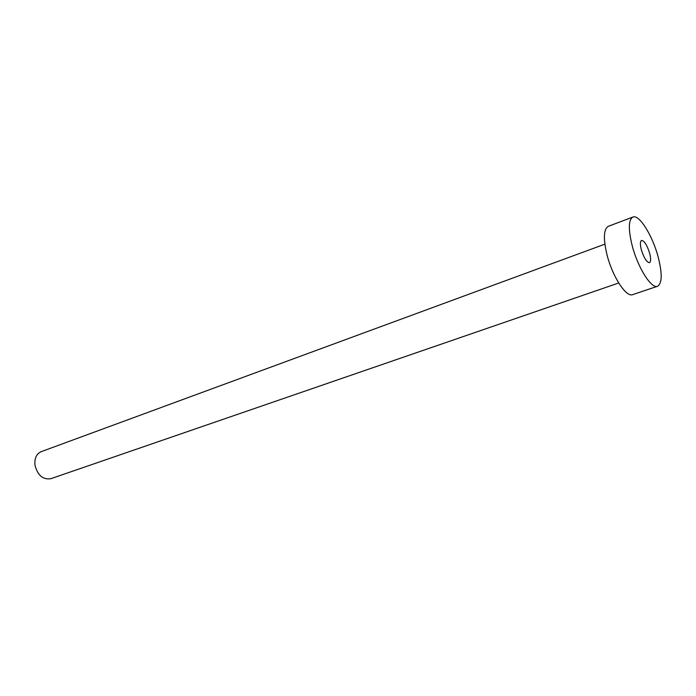 <?xml version="1.0" encoding="UTF-8"?>
<svg xmlns="http://www.w3.org/2000/svg" width="696" height="696" viewBox="0 0 696 696"><rect width="100%" height="100%" fill="white"/><g stroke="black" fill="none" stroke-linecap="round" stroke-linejoin="round"><path stroke-width="1.04" d="M649.638 253.214C647.019 245.027 644.322 240.773 641.538 240.433C640.076 241.338 640.024 244.47 641.364 249.847C644 258.077 646.706 262.349 649.464 262.679C650.943 261.757 651.004 258.599 649.638 253.214M618.718 282.994L50.834 478.7C42.943 479.875 37.662 475.385 34.991 465.241C34.339 458.403 36.41 453.879 41.203 451.669L604.876 244.148M657.546 286.274L632.638 294.643C626.304 297.636 612.628 276.886 607.121 255.275C603.154 238.798 603.545 229.149 608.295 226.313L632.882 217.048C639.137 214.107 652.43 235.344 658.077 256.659C662.375 273.45 662.201 283.324 657.546 286.274C651.543 289.171 638.032 268.03 632.325 246.158C628.201 229.497 628.384 219.797 632.882 217.048"/></g></svg>
